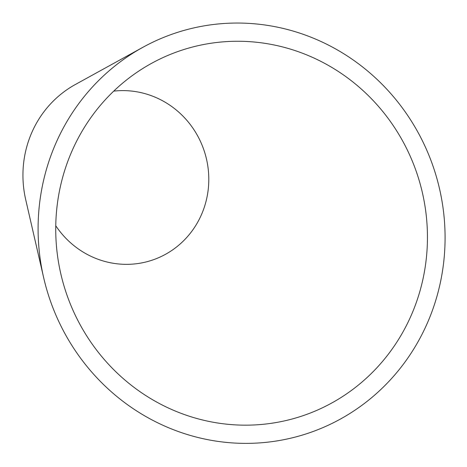 <?xml version="1.0" encoding="UTF-8"?>
<svg xmlns="http://www.w3.org/2000/svg" width="467" height="467" viewBox="0 0 467 467"><rect width="100%" height="100%" fill="white"/><g stroke="black" fill="none" stroke-linecap="round" stroke-linejoin="round"><path stroke-width="0.7" d="M301.443 33.7A210.815 202.824 -106.7 0 1 437.947 292.686A210.815 202.824 -106.7 0 1 238.415 443.236A210.815 202.824 -106.7 0 1 43.659 277.678A210.815 202.824 -106.7 0 1 142.849 47.319A210.815 202.824 -106.7 0 1 301.443 33.7M142.849 47.319L75.315 84.527A105.408 101.415 73.3 0 0 25.72 199.713L43.659 277.667M296.259 50.991A192.544 185.247 -106.7 0 1 420.93 287.532A192.544 185.247 -106.7 0 1 238.69 425.034A192.544 185.247 -106.7 0 1 60.815 273.825A192.544 185.247 -106.7 0 1 151.407 63.43A192.544 185.247 -106.7 0 1 296.259 50.991M55.76 225.742A87.136 83.832 73.3 0 0 139.108 263.359A87.136 83.832 73.3 0 0 205.848 202.059A87.136 83.832 73.3 0 0 149.422 95.011A87.136 83.832 73.3 0 0 113.726 91.129"/></g></svg>
